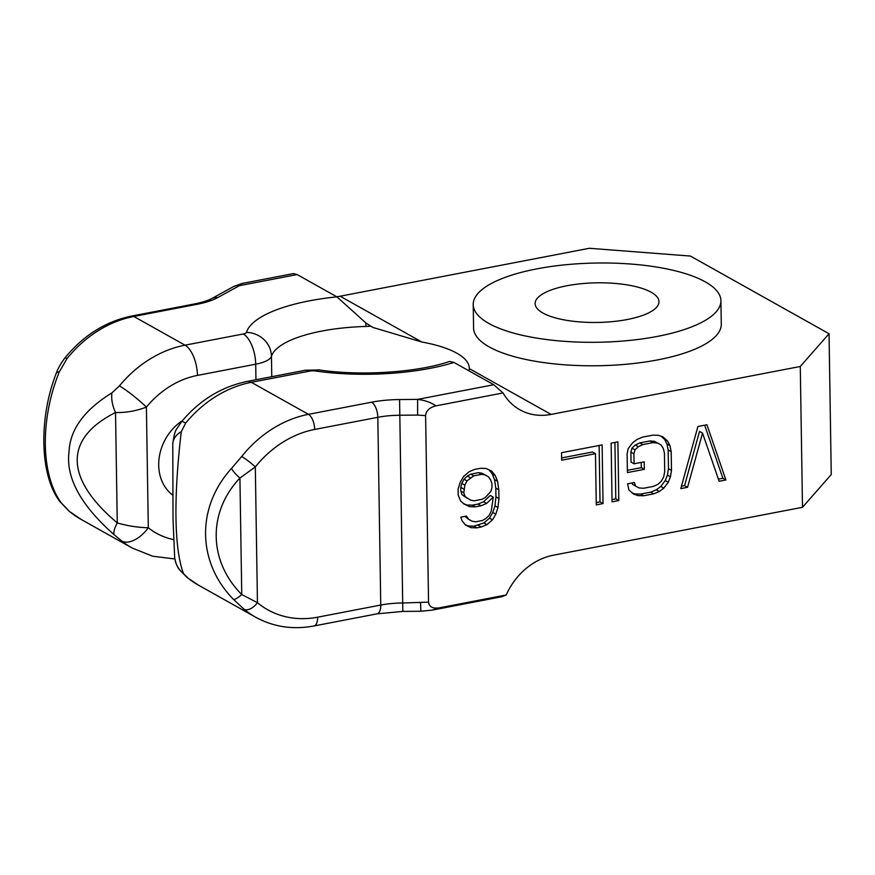 <?xml version="1.0" encoding="UTF-8"?>
<svg xmlns="http://www.w3.org/2000/svg" width="875" height="875" viewBox="0 0 875 875"><rect width="100%" height="100%" fill="white"/><g stroke="black" fill="none" stroke-linecap="round" stroke-linejoin="round"><path stroke-width="1.31" d="M468.967 370.858L469.295 368.605A99.094 31.697 -0.9 0 0 469.295 368.255A99.094 31.697 -0.9 0 0 421.87 342.027L372.969 327.469L370.803 326.2L365.925 326.463A99.094 31.697 -0.9 0 0 271.447 356.3A24.773 23.341 -162.7 0 0 246.433 332.391A6.191 1.98 179.1 0 1 243.283 333.966L185.03 345.177L133.809 316.466A12.381 5.655 -100.9 0 0 131.655 316.039C105.569 321.475 83.333 335.431 64.958 357.93C58.68 366.166 56.82 371.82 56.284 373.198C39.025 417.047 39.32 474.25 59.566 501.156L68.852 511L80.97 519.323L132.202 548.034L152.72 556.227L174.869 558.972M439.162 607.873C432.709 608.759 429.166 606.845 428.542 602.131L425.611 415.636C426.081 410.714 429.538 407.444 435.991 405.847L503.059 392.952A61.928 51.406 119.3 0 0 519.848 409.773A61.928 51.406 119.3 0 0 551.053 414.422L800.275 366.483L829.041 333.736L831.25 474.545L802.495 507.292L553.262 555.231A61.928 51.406 119.3 0 0 506.231 594.978L502.031 596.684L431.987 610.159L439.162 607.873L506.231 594.978M829.041 333.736L690.419 256.058L589.345 248.281L340.112 296.22L421.87 342.027M336.733 296.756A61.928 51.406 119.3 0 0 340.112 296.22M800.275 366.483L802.495 507.292M697.911 426.475L680.805 488.611L687.564 487.309L702.538 433.103L719.13 481.25L725.889 479.948L706.934 424.747L697.911 426.475M627.123 453.862L627.419 472.587L644.328 469.339L644.208 461.847L634.069 463.794L633.905 453.808L634.977 449.848L638.323 446.698L642.808 444.588L652.947 442.641L657.475 443.023L660.898 444.861L663.217 448.175L664.42 452.955L664.716 471.68L663.666 476.886L661.467 481.064L658.131 484.214L653.636 486.325L643.497 488.283L638.969 487.9L635.545 486.052L634.364 482.519L627.594 483.82L628.819 489.847L633.413 493.97L637.952 495.6L643.606 495.764L653.756 493.817L659.367 491.488L663.841 488.119L668.27 482.256L670.447 476.831L671.475 470.378L671.18 451.653L669.955 445.627L667.625 441.066L663.031 436.942L658.492 435.312L652.837 435.148L642.688 437.095L637.077 439.425L632.603 442.794L628.173 448.656L627.123 453.862M611.133 443.166L612.052 501.834L618.811 500.533L617.892 441.864L611.133 443.166M603.039 503.573L602.12 444.905L561.542 452.703L561.663 460.195L595.47 453.688L596.28 504.875L603.039 503.573L600.02 501.889L599.134 445.473M460.556 500.927L463.991 504.022L469.689 506.68L475.344 506.844L480.977 505.761L486.598 503.431L493.281 497.142L491.236 511.306L489.048 515.484L485.702 518.623L482.344 520.527L475.584 521.828L472.183 521.227L468.759 519.378L466.441 516.075L460.808 517.158L462 520.68L465.456 525.022L471.155 527.691L476.809 527.855L481.316 526.98L486.927 524.65L492.505 519.827L495.808 514.183L497.962 507.5L498.958 498.553L498.816 489.814L497.558 481.294L495.195 475.486L491.739 471.144L486.052 468.475L480.397 468.311L474.753 469.394L469.142 471.734L463.564 476.558L460.261 482.202L458.106 488.873L458.205 495.119L460.556 500.927M465.008 496.311L463.816 492.789L464.833 485.078L467.02 480.9L473.725 475.858L481.622 474.338L485.012 474.939L488.436 476.788L490.755 480.091L491.936 483.623L491.991 487.364L490.93 491.334L485.373 497.405L482.005 499.308L474.119 500.817L470.717 500.227L461.989 494.627L460.808 491.094L460.742 487.353L461.814 483.394L464.012 479.216L467.348 476.066L470.717 474.162L478.603 472.653L482.005 473.244L488.436 476.788M473.211 304.588L473.583 328.059A123.867 39.627 -0.9 0 0 657.705 359.888A123.867 39.627 -0.9 0 0 721.284 324.166L720.913 300.694A123.867 39.627 -0.9 0 0 536.791 268.877A123.867 39.627 -0.9 0 0 473.211 304.588A123.867 39.627 -0.9 0 0 657.333 336.416A123.867 39.627 -0.9 0 0 720.913 300.694M370.803 326.2L365.859 322.93L336.908 296.855A123.867 39.627 -0.9 0 0 246.433 332.391M56.284 373.198A12.381 3.85 -159.4 0 1 59.281 371.919L67.025 358.619A111.475 92.531 119.3 0 1 133.809 316.466L196.941 304.325A55.738 17.828 179.1 0 0 217.656 297.609L239.378 285.677A12.381 10.041 -118.8 0 0 233.592 286.552L241.806 283.522L239.378 285.677L297.139 274.564L336.908 296.855M297.139 274.564L293.486 273.58L241.806 283.522M503.059 392.952L493.752 384.738L417.616 399.383C424.911 400.302 431.036 402.456 435.991 405.847M172.78 444.588A24.773 16.734 0.5 0 1 172.769 444.15C173.83 435.652 175.186 430.511 176.848 428.739L181.53 421.728C199.5 400.247 221.331 386.827 247.023 381.456L305.266 370.256L319.167 369.928A24.773 10.402 98.1 0 0 315.306 370.989A123.867 39.627 -0.9 0 0 453.972 362.447L493.752 384.738M453.972 362.447L449.498 361.452C418.272 372.28 361.145 376.294 319.167 369.928M59.281 371.919C39.9 419.738 40.775 474.863 61.337 502.961L69.42 511.394A111.475 92.531 119.3 0 0 80.97 519.323M271.764 376.698L271.447 356.3A30.964 9.909 179.1 0 1 255.708 364.197L197.455 375.397A24.773 11.32 -100.9 0 0 185.03 345.177A111.475 92.531 119.3 0 0 119.394 385.919L111.967 392.831C84.295 409.894 69.989 429.559 69.048 451.806C65.636 477.531 80.686 505.192 114.198 534.778L121.833 541.056A111.475 92.531 119.3 0 0 132.202 548.034M198.494 585.178L187.097 577.511A24.773 13.694 -51.4 0 0 188.125 578.2A111.475 92.531 -60.7 0 0 198.494 585.178L255.631 617.192A111.475 92.531 -60.7 0 1 244.081 609.262L233.57 599.473C197.028 562.406 196.153 507.314 231.514 468.431L241.686 456.488A111.475 92.531 -60.7 0 1 308.459 414.334L371.602 402.194A55.738 17.828 179.1 0 1 399.58 399.547L417.616 399.383L417.616 415.078L425.611 415.636M188.125 578.2L183.498 573.617C174.267 549.216 173.447 498.127 181.278 431.659L185.686 423.073A111.475 92.531 -60.7 0 1 251.333 382.32L309.575 371.12A6.191 1.98 179.1 0 1 315.306 370.989M182.492 420.569A45.828 38.041 119.3 0 0 172.736 495.152M187.097 577.511L179.386 569.68C179.244 569.362 176.05 565.961 174.672 557.605A24.773 24.38 -6.7 0 0 183.498 573.617M174.672 557.637L173.031 519.225L172.769 444.139A24.773 16.734 0.5 0 1 181.278 431.659M197.455 375.397A86.702 71.969 119.3 0 0 146.398 407.094C135.986 411.042 125.694 412.847 115.522 412.497C63.766 438.594 64.542 478.428 117.261 522.911A24.773 6.814 127.9 0 0 114.198 534.778M111.967 392.831A24.773 14.459 -113.5 0 0 115.522 412.497L117.261 522.911C127.433 525.886 137.78 527.505 148.302 527.745A86.702 71.969 119.3 0 0 173.567 539.602M61.337 502.961A12.381 9.702 145 0 1 59.566 501.156M244.081 609.262A12.381 6.825 -50.3 0 0 257.447 602.711L241.752 594.53C208.381 561.127 207.605 512.061 239.925 478.045L255.314 466.922A99.094 82.25 -60.7 0 1 314.672 429.45L377.814 417.309A43.356 13.869 179.1 0 1 399.569 415.242L417.616 415.078M233.57 599.473A12.381 2.767 -44.7 0 0 241.752 594.53L239.925 478.045A12.381 3.084 43.2 0 1 231.514 468.431M566.923 285.753A61.928 19.808 179.1 0 1 658.984 301.667A61.928 19.808 179.1 0 1 627.2 319.528A61.928 19.808 179.1 0 1 535.139 303.614A61.928 19.808 179.1 0 1 566.923 285.753M718.397 479.117L722.87 478.253L725.889 479.948M722.87 478.253L704.648 425.184M681.461 486.216L684.556 485.625L699.53 431.408L702.538 433.103M684.556 485.625L687.564 487.309M632.286 492.964L634.944 493.916L640.598 494.08L650.738 492.133L656.359 489.792L660.822 486.434L665.252 480.572L667.428 475.147L668.456 468.683L668.172 449.958L666.947 443.942L664.606 439.381L661.15 436.264M635.545 486.052L632.538 484.367L632.067 482.967M634.069 463.794L631.05 462.109L630.897 452.123L631.969 448.164L635.305 445.014L639.789 442.903L649.939 440.945L654.467 441.328L660.898 444.861M627.386 470.323L641.309 467.644L641.233 462.416M612.019 499.581L615.803 498.848L614.917 442.444M596.236 502.611L600.02 501.889M561.619 457.931L592.462 452.003L595.47 453.688M465.095 524.584L468.136 525.995L473.791 526.159L483.919 522.966L489.497 518.131L492.8 512.487L494.955 505.816L495.939 496.858L495.808 488.119L494.539 479.598L492.188 473.791L489.081 469.897M468.759 519.378L464.833 516.381M463.345 503.442L466.681 504.995L472.336 505.159L477.969 504.077L483.58 501.747L490.262 495.447L493.281 497.142M467.294 498.378L461.989 494.627M664.606 439.381L667.625 441.066M666.947 443.942L669.955 445.627M668.172 449.958L671.18 451.653M668.456 468.683L671.475 470.378M667.428 475.147L670.447 476.831M665.252 480.572L668.27 482.256M660.822 486.434L663.841 488.119M656.359 489.792L659.367 491.488M650.738 492.133L653.756 493.817M640.598 494.08L643.606 495.764M634.944 493.916L637.952 495.6M654.467 441.328L657.475 443.023M649.939 440.945L652.947 442.641M639.789 442.903L642.808 444.588M635.305 445.014L638.323 446.698M631.969 448.164L634.977 449.848M630.897 452.123L633.905 453.808M641.309 467.644L644.328 469.339M615.803 498.848L618.811 500.533M492.188 473.791L495.195 475.486M494.539 479.598L497.558 481.294M495.808 488.119L498.816 489.814M495.939 496.858L498.958 498.553M494.955 505.816L497.962 507.5M492.8 512.487L495.808 514.183M489.497 518.131L492.505 519.827M483.919 522.966L486.927 524.65M478.297 525.295L481.316 526.98M473.791 526.159L476.809 527.855M468.136 525.995L471.155 527.691M483.58 501.747L486.598 503.431M477.969 504.077L480.977 505.761M472.336 505.159L475.344 506.844M466.681 504.995L469.689 506.68M460.808 491.094L463.816 492.789M482.005 473.244L485.012 474.939M478.603 472.653L481.622 474.338M470.717 474.162L473.725 475.858M467.348 476.066L470.367 477.75M464.012 479.216L467.02 480.9M461.814 483.394L464.833 485.078M460.742 487.353L463.761 489.038M469.295 368.605L551.053 414.422M365.925 326.463A24.773 0.853 -91.6 0 0 365.859 322.93M314.672 429.45A12.381 5.655 79.1 0 0 308.459 414.334L251.333 382.32A24.773 11.32 79.1 0 0 247.023 381.456M255.948 379.739L255.708 364.197A24.773 11.32 -100.9 0 0 243.283 333.966M233.592 286.552L211.87 298.484C210.93 298.998 207.069 301.35 194.786 303.898L131.655 316.039M217.656 297.609A12.381 10.041 -118.8 0 0 211.87 298.484M196.941 304.325A12.381 5.655 -100.9 0 0 194.786 303.898M67.025 358.619A12.381 1.356 -141.3 0 0 64.958 357.93M121.833 541.056A24.773 13.694 128.6 0 0 148.302 527.745L146.398 407.094A24.773 2.931 -140.5 0 0 119.394 385.919M181.53 421.728A24.773 2.931 39.5 0 1 185.686 423.073M305.266 370.256A24.773 11.32 79.1 0 1 309.575 371.12M69.42 511.394A12.381 6.825 129.7 0 1 68.852 511M241.686 456.488A12.381 1.356 38.7 0 1 255.314 466.922L257.447 602.711A99.094 82.25 -60.7 0 0 317.625 617.192L380.756 605.052A43.356 13.869 -0.9 0 1 402.522 602.995L428.542 602.131M371.602 402.194A12.381 5.655 79.1 0 1 377.814 417.309L380.756 605.052A12.381 5.655 -100.9 0 1 377.07 613.834L313.939 625.975A12.381 5.655 -100.9 0 0 317.625 617.192M399.58 399.547L402.828 611.417L377.07 613.834M431.987 610.159L420.864 611.253L420.558 602.831M420.864 611.253L402.828 611.417M255.631 617.192C273.481 626.959 292.928 629.88 313.939 625.975"/></g></svg>
